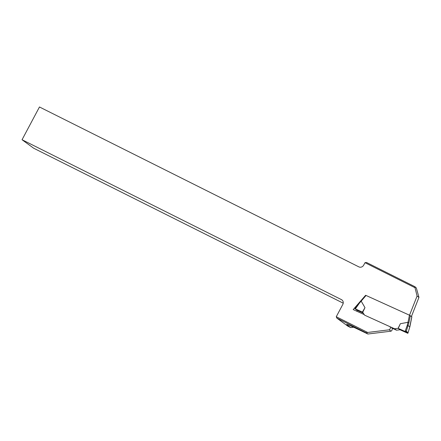 <?xml version="1.0" encoding="UTF-8"?>
<svg xmlns="http://www.w3.org/2000/svg" width="441" height="441" viewBox="0 0 441 441"><rect width="100%" height="100%" fill="white"/><g stroke="black" fill="none" stroke-linecap="round" stroke-linejoin="round"><path stroke-width="0.66" d="M360.981 300.795L364.983 307.653L362.717 312.267L364.613 315.161L394.563 328.765L398.091 328.336L400.356 323.722L407.997 322.288L409.457 315.188L411.817 316.776M405.395 330.877L406.288 331.323L405.968 331.93L405.092 331.467L407.324 325.182L409.827 326.753M365.595 295.299L366.052 295.464L359.261 303.347L355.363 308.871L354.906 308.706L357.668 310.558L363.246 313.071M409.457 315.188L366.052 295.464M391.983 328.137L396.514 330.193L400.037 329.758L407.853 333.319L408.09 332.674M394.563 328.765L396.514 330.193M405.092 331.467L398.24 328.38L400.037 329.758M405.968 331.93L407.809 333.275M406.288 331.323L408.101 332.646L409.838 326.698M362.717 312.267L355.363 308.871M364.983 307.653L362.397 312.096M400.356 323.722L398.24 328.38M409.843 326.704L410.389 323.733M355.259 308.138L355.667 308.281M358.908 303.116L359.261 303.347M407.997 322.288L408.917 322.575L406.282 331.318M348.324 324.94L347.232 325.072L346.725 324.466C347.651 324.51 352.127 326.456 360.154 330.303L367.871 334.019L366.3 332.878L336.885 318.148L347.905 326.202L350.672 327.586L353.616 327.222M347.232 325.072L350.672 327.586M365.341 295.602L353.191 309.576L364.244 314.598M414.766 287.598L364.999 262.687L366.493 262.461L414.722 286.606L417.092 296.021L409.529 315.221M364.999 262.687L363.693 265.14A3.715 3.429 126.1 0 1 358.88 266.882L39.469 106.981L22.05 139.736L341.466 299.637A3.715 3.429 126.1 0 1 341.913 299.913A3.715 3.429 126.1 0 1 342.795 304.45L336.262 316.737L367.678 332.459L366.3 332.878M390.109 326.742A2.233 2.056 126.1 0 1 389.194 329.824L367.678 332.459M414.722 286.606L416.001 287.538L416.624 288.954L418.95 297.377L411.436 316.456M391.437 327.509A2.233 2.056 126.1 0 1 391.051 331.18L367.871 334.019M418.95 297.377L417.092 296.021M391.051 331.18L389.194 329.824M22.05 139.736L33.654 148.209L343.214 303.182M356.532 311.092L357.188 310.321M336.262 316.737L336.885 318.148M410.4 323.661L411.822 316.737M410.339 315.651L408.917 322.575M407.324 325.182L407.986 322.288M342.315 300.26L341.466 299.637M407.853 333.319L409.882 326.737L411.872 316.743M354.906 308.706L358.869 303.072L365.363 295.569"/></g></svg>
